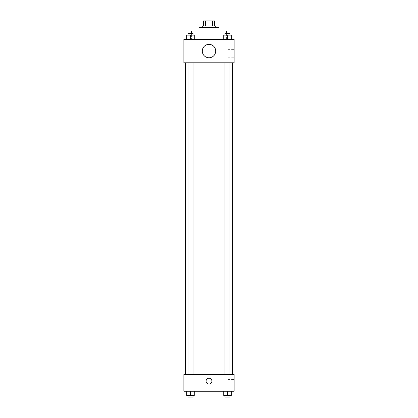 <?xml version="1.0" encoding="UTF-8"?>
<svg xmlns="http://www.w3.org/2000/svg" width="418" height="418" viewBox="0 0 418 418"><rect width="100%" height="100%" fill="white"/><g stroke="black" fill="none" stroke-linecap="round" stroke-linejoin="round"><path stroke-width="0.31" stroke-dasharray="2.09 1.57" d="M209 35.979L203.974 35.979L209 35.979M209 20.9L203.974 20.9L209 20.9M212.527 25.926L212.527 20.9L214.444 20.9L214.444 25.926L205.473 25.926L214.444 25.926M212.527 20.9L203.556 20.9M205.473 25.926L203.556 25.926L205.473 25.926L205.473 20.9M215.704 25.926L202.296 25.926M202.296 27.604L215.704 27.604L202.296 27.604M219.053 27.604L198.947 27.604M198.947 30.953L219.053 30.953L198.947 30.953M226.593 30.953L191.407 30.953M191.407 39.334L226.593 39.334L191.407 39.334L191.407 33.466M186.731 39.334L194.271 39.334L186.731 39.334L194.271 39.334L186.731 39.334L194.271 39.334L190.498 39.334L190.498 35.143L186.731 35.143L193.011 35.143L186.731 35.143L186.731 39.334L190.498 39.334L186.731 39.334L186.731 35.143L186.731 39.334L194.271 39.334L190.498 39.334L190.498 35.143L194.271 35.143L187.985 35.143L194.271 35.143L194.271 39.334L194.271 35.143M223.729 39.334L231.269 39.334L223.729 39.334L231.269 39.334L223.729 39.334L231.269 39.334L227.502 39.334L227.502 35.143L223.729 35.143L230.015 35.143L223.729 35.143L223.729 39.334L227.502 39.334L223.729 39.334L223.729 35.143L223.729 39.334L231.269 39.334L227.502 39.334L227.502 35.143L231.269 35.143L224.988 35.143L231.269 35.143L231.269 39.334L231.269 35.143M234.137 39.334L183.863 39.334L183.863 62.794L234.137 62.794L234.137 39.334M183.863 56.09L183.863 59.022L183.868 56.09M209 62.794L185.54 62.794L209 62.794M227.502 62.794L224.988 62.794L227.502 62.794M190.498 62.794L187.985 62.794L190.498 62.794M234.137 53.577L234.137 49.376L234.137 53.577M209 44.36A6.704 6.704 0 0 0 203.195 54.413A6.704 6.704 0 0 0 214.805 54.413A6.704 6.704 0 0 0 209 44.36A6.704 6.704 0 0 0 203.195 54.413A6.704 6.704 0 0 0 214.805 54.413A6.704 6.704 0 0 0 209 44.36M209 57.768A6.704 6.704 0 0 1 203.195 47.709A6.704 6.704 0 0 1 214.805 47.709A6.704 6.704 0 0 1 209 57.768M227.904 53.577L227.904 49.376L227.904 53.577M209 374.476L185.54 374.476L209 374.476M227.502 374.476L224.988 374.476L227.502 374.476M190.498 374.476L187.985 374.476L190.498 374.476M234.137 374.476L183.863 374.476L183.863 391.238L234.137 391.238L234.137 374.476M183.863 381.179L183.863 384.111L183.868 381.179M231.269 395.423L227.502 395.423L231.269 395.423L231.269 391.238L223.729 391.238L231.269 391.238L223.729 391.238L231.269 391.238L223.729 391.238L231.269 391.238L223.729 391.238L231.269 391.238L231.269 395.423L223.729 395.423L223.729 391.238L223.729 395.423L230.015 395.423L227.502 395.423L227.502 391.238L227.502 395.423L223.729 395.423L223.729 391.238M194.271 395.423L190.498 395.423L194.271 395.423L194.271 391.238L186.731 391.238L194.271 391.238L186.731 391.238L194.271 391.238L186.731 391.238L194.271 391.238L186.731 391.238L194.271 391.238L194.271 395.423L186.731 395.423L186.731 391.238L186.731 395.423L193.011 395.423L190.498 395.423L190.498 391.238L190.498 395.423L186.731 395.423L186.731 391.238M234.137 383.693L234.137 387.899L234.137 383.693M209 378.248A2.931 2.931 0 0 0 206.461 382.648A2.931 2.931 0 0 0 211.539 382.648A2.931 2.931 0 0 0 209 378.248A2.931 2.931 0 0 0 206.461 382.648A2.931 2.931 0 0 0 211.539 382.648A2.931 2.931 0 0 0 209 378.248M209 384.111A2.931 2.931 0 0 1 206.461 379.716A2.931 2.931 0 0 1 211.539 379.716A2.931 2.931 0 0 1 209 384.111M227.904 383.693L227.904 387.899L227.904 383.693M224.988 395.423L224.988 397.1L230.015 397.1L224.988 397.1L230.015 397.1L230.015 395.423L224.988 395.423L230.015 395.423M227.502 395.423L227.502 391.238M187.985 395.423L187.985 397.1L193.011 397.1L187.985 397.1L193.011 397.1L193.011 395.423L187.985 395.423L193.011 395.423M190.498 395.423L190.498 391.238M224.988 35.143L224.988 33.466L230.015 33.466L224.988 33.466L230.015 33.466L230.015 35.143M227.502 39.334L227.502 35.143M187.985 35.143L187.985 33.466L193.011 33.466L187.985 33.466L193.011 33.466L193.011 35.143M190.498 39.334L190.498 35.143M203.974 20.9L203.974 35.979M214.026 20.9L214.026 35.979M226.593 39.334L226.593 33.466M227.904 57.778L234.137 57.778M227.904 49.376L234.137 49.376M193.011 374.476L193.011 62.794M187.985 374.476L187.985 62.794M230.015 374.476L230.015 62.794M224.988 374.476L224.988 62.794M227.904 387.899L234.137 387.899M227.904 379.492L234.137 379.492"/><path stroke-width="0.63" d="M205.473 25.926L205.473 20.9L203.556 20.9L203.556 25.926L203.556 20.9M205.473 20.9L214.444 20.9L214.444 25.926M212.527 25.926L212.527 20.9M202.296 27.604L202.296 25.926L215.704 25.926L215.704 27.604M198.947 30.953L198.947 27.604L219.053 27.604L219.053 30.953M191.407 33.466L191.407 30.953L226.593 30.953L226.593 33.466M183.863 39.334L234.137 39.334L234.137 62.794L183.863 62.794L183.863 39.334M209 57.768A6.704 6.704 0 0 1 203.195 47.709A6.704 6.704 0 0 1 214.805 47.709A6.704 6.704 0 0 1 209 57.768M183.863 374.476L234.137 374.476L234.137 391.238L183.863 391.238L183.863 374.476M209 384.111A2.931 2.931 0 0 1 206.461 379.716A2.931 2.931 0 0 1 211.539 379.716A2.931 2.931 0 0 1 209 384.111M223.729 391.238L223.729 395.423L231.269 395.423L231.269 391.238L231.269 395.423M227.502 395.423L227.502 391.238M230.015 395.423L230.015 397.1L224.988 397.1L224.988 395.423M186.731 391.238L186.731 395.423L194.271 395.423L194.271 391.238L194.271 395.423M190.498 395.423L190.498 391.238M193.011 395.423L193.011 397.1L187.985 397.1L187.985 395.423M223.729 39.334L223.729 35.143L231.269 35.143L231.269 39.334L231.269 35.143M227.502 39.334L227.502 35.143M230.015 35.143L230.015 33.466L224.988 33.466L224.988 35.143M186.731 39.334L186.731 35.143L194.271 35.143L194.271 39.334L194.271 35.143M190.498 39.334L190.498 35.143M193.011 35.143L193.011 33.466L187.985 33.466L187.985 35.143M232.46 374.476L232.46 62.794M185.54 374.476L185.54 62.794M224.988 62.794L224.988 374.476M230.015 62.794L230.015 374.476M193.011 374.476L193.011 62.794M187.985 374.476L187.985 62.794"/></g></svg>
